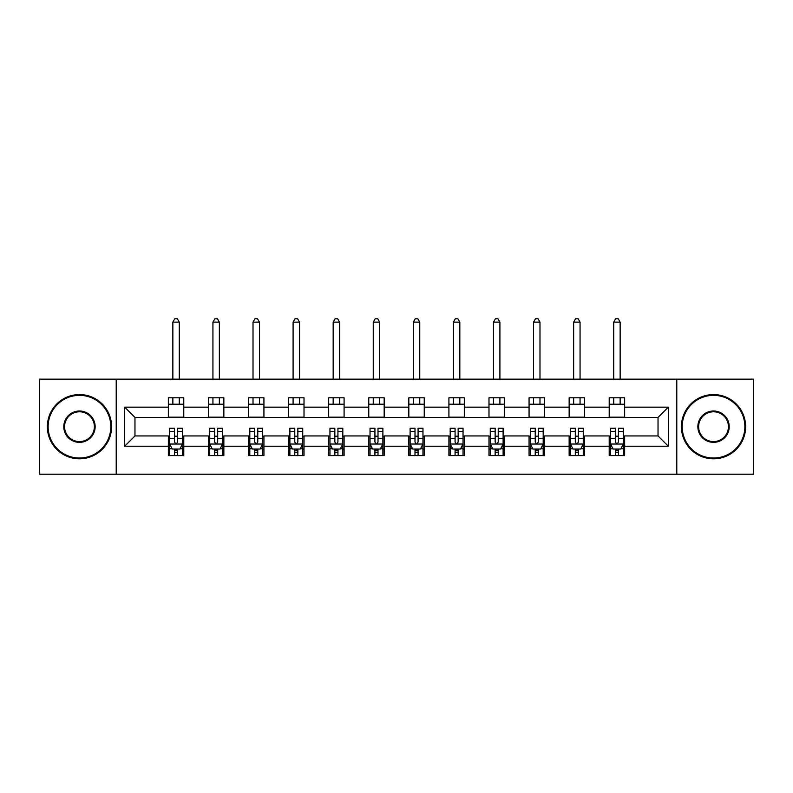 <?xml version="1.0" encoding="UTF-8"?>
<svg xmlns="http://www.w3.org/2000/svg" width="793" height="793" viewBox="0 0 793 793"><rect width="100%" height="100%" fill="white"/><g stroke="black" fill="none" stroke-linecap="round" stroke-linejoin="round"><path stroke-width="1.19" d="M676.786 474.214L753.35 474.214L753.35 379.163L676.786 379.163L676.786 474.214L116.214 474.214L116.214 379.163L39.65 379.163L39.65 474.214L116.214 474.214M676.786 379.163L116.214 379.163M624.636 407.166L624.636 397.789L609.222 397.789L609.222 407.166L584.56 407.166L584.56 397.789L569.146 397.789L569.146 407.166L544.484 407.166L544.484 397.789L529.07 397.789L529.07 407.166L504.407 407.166L504.407 397.789L488.984 397.789L488.984 407.166L464.321 407.166L464.321 397.789L448.907 397.789L448.907 407.166L424.245 407.166L424.245 397.789L408.831 397.789L408.831 407.166L384.169 407.166L384.169 397.789L368.755 397.789L368.755 407.166L344.093 407.166L344.093 397.789L328.679 397.789L328.679 407.166L304.016 407.166L304.016 397.789L288.593 397.789L288.593 407.166L263.93 407.166L263.93 397.789L248.516 397.789L248.516 407.166L223.854 407.166L223.854 397.789L208.44 397.789L208.44 407.166L183.778 407.166L183.778 397.789L168.364 397.789L168.364 407.166L124.689 407.166L124.689 446.211L134.969 435.932L168.364 435.932L168.364 455.588L183.778 455.588L183.778 435.932L208.44 435.932L208.44 455.588L223.854 455.588L223.854 435.932L248.516 435.932L248.516 455.588L263.93 455.588L263.93 435.932L288.593 435.932L288.593 455.588L304.016 455.588L304.016 435.932L328.679 435.932L328.679 455.588L344.093 455.588L344.093 435.932L368.755 435.932L368.755 455.588L384.169 455.588L384.169 435.932L408.831 435.932L408.831 455.588L424.245 455.588L424.245 435.932L448.907 435.932L448.907 455.588L464.321 455.588L464.321 435.932L488.984 435.932L488.984 455.588L504.407 455.588L504.407 435.932L529.07 435.932L529.07 455.588L544.484 455.588L544.484 435.932L569.146 435.932L569.146 455.588L584.56 455.588L584.56 435.932L609.222 435.932L609.222 455.588L624.636 455.588L624.636 435.932L658.031 435.932L658.031 417.435L624.636 417.435L624.636 407.166L668.311 407.166L668.311 446.211L624.636 446.211M609.222 446.211L584.56 446.211M569.146 446.211L544.484 446.211M529.07 446.211L504.407 446.211M488.984 446.211L464.321 446.211M448.907 446.211L424.245 446.211M408.831 446.211L384.169 446.211M368.755 446.211L344.093 446.211M328.679 446.211L304.016 446.211M288.593 446.211L263.93 446.211M248.516 446.211L223.854 446.211M208.44 446.211L183.778 446.211M168.364 446.211L124.689 446.211M609.222 407.166L609.222 417.435L584.56 417.435L584.56 407.166M569.146 407.166L569.146 417.435L544.484 417.435L544.484 407.166M529.07 407.166L529.07 417.435L504.407 417.435L504.407 407.166M488.984 407.166L488.984 417.435L464.321 417.435L464.321 407.166M448.907 407.166L448.907 417.435L424.245 417.435L424.245 407.166M408.831 407.166L408.831 417.435L384.169 417.435L384.169 407.166M368.755 407.166L368.755 417.435L344.093 417.435L344.093 407.166M328.679 407.166L328.679 417.435L304.016 417.435L304.016 407.166M288.593 407.166L288.593 417.435L263.93 417.435L263.93 407.166M248.516 407.166L248.516 417.435L223.854 417.435L223.854 407.166M208.44 407.166L208.44 417.435L183.778 417.435L183.778 407.166M168.364 407.166L168.364 417.435L134.969 417.435L124.689 407.166M134.969 417.435L134.969 435.932M668.311 446.211L658.031 435.932M658.031 417.435L668.311 407.166M168.364 404.212L183.778 404.212M168.364 417.177L183.778 417.177M168.364 436.19L169.643 436.19M174.529 436.19L177.612 436.19M182.489 436.19L183.778 436.19M168.364 449.165L169.643 449.165M174.529 449.165L177.612 449.165M182.489 449.165L183.778 449.165M208.44 436.19L209.729 436.19M214.606 436.19L217.688 436.19M222.575 436.19L223.854 436.19M208.44 449.165L209.729 449.165M214.606 449.165L217.688 449.165M222.575 449.165L223.854 449.165M208.44 404.212L223.854 404.212M208.44 417.177L223.854 417.177M248.516 436.19L249.805 436.19M254.682 436.19L257.765 436.19M262.652 436.19L263.93 436.19M248.516 449.165L249.805 449.165M254.682 449.165L257.765 449.165M262.652 449.165L263.93 449.165M248.516 404.212L263.93 404.212M248.516 417.177L263.93 417.177M288.593 436.19L289.881 436.19M294.768 436.19L297.851 436.19M302.728 436.19L304.016 436.19M288.593 449.165L289.881 449.165M294.768 449.165L297.851 449.165M302.728 449.165L304.016 449.165M288.593 404.212L304.016 404.212M288.593 417.177L304.016 417.177M328.679 436.19L329.957 436.19M334.844 436.19L337.927 436.19M342.804 436.19L344.093 436.19M328.679 449.165L329.957 449.165M334.844 449.165L337.927 449.165M342.804 449.165L344.093 449.165M328.679 404.212L344.093 404.212M328.679 417.177L344.093 417.177M368.755 436.19L370.034 436.19M374.92 436.19L378.003 436.19M382.88 436.19L384.169 436.19M368.755 449.165L370.034 449.165M374.92 449.165L378.003 449.165M382.88 449.165L384.169 449.165M368.755 404.212L384.169 404.212M368.755 417.177L384.169 417.177M408.831 436.19L410.12 436.19M414.997 436.19L418.08 436.19M422.966 436.19L424.245 436.19M408.831 449.165L410.12 449.165M414.997 449.165L418.08 449.165M422.966 449.165L424.245 449.165M408.831 404.212L424.245 404.212M408.831 417.177L424.245 417.177M448.907 436.19L450.196 436.19M455.073 436.19L458.156 436.19M463.043 436.19L464.321 436.19M448.907 449.165L450.196 449.165M455.073 449.165L458.156 449.165M463.043 449.165L464.321 449.165M448.907 404.212L464.321 404.212M448.907 417.177L464.321 417.177M488.984 436.19L490.272 436.19M495.149 436.19L498.232 436.19M503.119 436.19L504.407 436.19M488.984 449.165L490.272 449.165M495.149 449.165L498.232 449.165M503.119 449.165L504.407 449.165M488.984 404.212L504.407 404.212M488.984 417.177L504.407 417.177M529.07 436.19L530.348 436.19M535.235 436.19L538.318 436.19M543.195 436.19L544.484 436.19M529.07 449.165L530.348 449.165M535.235 449.165L538.318 449.165M543.195 449.165L544.484 449.165M529.07 404.212L544.484 404.212M529.07 417.177L544.484 417.177M569.146 436.19L570.425 436.19M575.312 436.19L578.394 436.19M583.271 436.19L584.56 436.19M569.146 449.165L570.425 449.165M575.312 449.165L578.394 449.165M583.271 449.165L584.56 449.165M569.146 404.212L584.56 404.212M569.146 417.177L584.56 417.177M609.222 436.19L610.511 436.19M615.388 436.19L618.471 436.19M623.357 436.19L624.636 436.19M609.222 449.165L610.511 449.165M615.388 449.165L618.471 449.165M623.357 449.165L624.636 449.165M609.222 404.212L624.636 404.212M609.222 417.177L624.636 417.177M174.529 452.248L177.612 452.248M169.643 431.451L174.529 431.451L174.529 428.23L169.643 428.23L169.643 443.902L172.22 449.036L179.922 449.036L182.489 443.902L182.489 428.23L177.612 428.23L177.612 431.451L182.489 431.451M182.489 443.902L182.489 455.588M169.643 443.902L169.643 455.588M177.612 449.036L177.612 455.588M174.529 455.588L174.529 449.036M174.529 431.451L174.529 441.969C175.55 443.951 176.581 443.951 177.612 441.969L177.612 431.451M179.277 404.212L179.277 397.789M179.277 379.163L179.277 322.127L172.854 322.127L172.854 379.163M172.854 404.212L172.854 397.789M172.854 322.127L174.787 318.786L177.354 318.786L179.277 322.127M79.469 395.34A31.343 31.343 0 0 0 48.125 426.684A31.343 31.343 0 0 0 79.469 458.027A31.343 31.343 0 0 0 110.812 426.684A31.343 31.343 0 0 0 79.469 395.34M79.469 458.8A32.116 32.116 0 0 1 47.362 426.684A32.116 32.116 0 0 1 79.469 394.577A32.116 32.116 0 0 1 111.585 426.684A32.116 32.116 0 0 1 79.469 458.8M79.469 411.012A15.672 15.672 0 0 1 95.14 426.684A15.672 15.672 0 0 1 79.469 442.355A15.672 15.672 0 0 1 63.797 426.684A15.672 15.672 0 0 1 79.469 411.012M79.469 441.592A14.898 14.898 0 0 0 94.377 426.684A14.898 14.898 0 0 0 79.469 411.785A14.898 14.898 0 0 0 64.57 426.684A14.898 14.898 0 0 0 79.469 441.592M713.531 395.34A31.343 31.343 0 0 0 682.188 426.684A31.343 31.343 0 0 0 713.531 458.027A31.343 31.343 0 0 0 744.875 426.684A31.343 31.343 0 0 0 713.531 395.34M713.531 458.8A32.116 32.116 0 0 1 681.415 426.684A32.116 32.116 0 0 1 713.531 394.577A32.116 32.116 0 0 1 745.638 426.684A32.116 32.116 0 0 1 713.531 458.8M713.531 411.012A15.672 15.672 0 0 1 729.203 426.684A15.672 15.672 0 0 1 713.531 442.355A15.672 15.672 0 0 1 697.86 426.684A15.672 15.672 0 0 1 713.531 411.012M713.531 441.592A14.898 14.898 0 0 0 728.43 426.684A14.898 14.898 0 0 0 713.531 411.785A14.898 14.898 0 0 0 698.623 426.684A14.898 14.898 0 0 0 713.531 441.592M214.606 452.248L217.688 452.248M209.729 431.451L214.606 431.451L214.606 428.23L209.729 428.23L209.729 443.902L212.296 449.036L219.998 449.036L222.575 443.902L222.575 428.23L217.688 428.23L217.688 431.451L222.575 431.451M222.575 443.902L222.575 455.588M209.729 443.902L209.729 455.588M217.688 449.036L217.688 455.588M214.606 455.588L214.606 449.036M214.606 431.451L214.606 441.969C215.637 443.951 216.658 443.951 217.688 441.969L217.688 431.451M219.364 404.212L219.364 397.789M219.364 379.163L219.364 322.127L212.94 322.127L212.94 379.163M212.94 404.212L212.94 397.789M212.94 322.127L214.863 318.786L217.431 318.786L219.364 322.127M254.682 452.248L257.765 452.248M249.805 431.451L254.682 431.451L254.682 428.23L249.805 428.23L249.805 443.902L252.372 449.036L260.084 449.036L262.652 443.902L262.652 428.23L257.765 428.23L257.765 431.451L262.652 431.451M262.652 443.902L262.652 455.588M249.805 443.902L249.805 455.588M257.765 449.036L257.765 455.588M254.682 455.588L254.682 449.036M254.682 431.451L254.682 441.969C255.713 443.951 256.744 443.951 257.765 441.969L257.765 431.451M259.44 404.212L259.44 397.789M259.44 379.163L259.44 322.127L253.017 322.127L253.017 379.163M253.017 404.212L253.017 397.789M253.017 322.127L254.94 318.786L257.507 318.786L259.44 322.127M294.768 452.248L297.851 452.248M289.881 431.451L294.768 431.451L294.768 428.23L289.881 428.23L289.881 443.902L292.448 449.036L300.16 449.036L302.728 443.902L302.728 428.23L297.851 428.23L297.851 431.451L302.728 431.451M302.728 443.902L302.728 455.588M289.881 443.902L289.881 455.588M297.851 449.036L297.851 455.588M294.768 455.588L294.768 449.036M294.768 431.451L294.768 441.969C295.789 443.951 296.82 443.951 297.851 441.969L297.851 431.451M299.516 404.212L299.516 397.789M299.516 379.163L299.516 322.127L293.093 322.127L293.093 379.163M293.093 404.212L293.093 397.789M293.093 322.127L295.016 318.786L297.593 318.786L299.516 322.127M334.844 452.248L337.927 452.248M329.957 431.451L334.844 431.451L334.844 428.23L329.957 428.23L329.957 443.902L332.525 449.036L340.237 449.036L342.804 443.902L342.804 428.23L337.927 428.23L337.927 431.451L342.804 431.451M342.804 443.902L342.804 455.588M329.957 443.902L329.957 455.588M337.927 449.036L337.927 455.588M334.844 455.588L334.844 449.036M334.844 431.451L334.844 441.969C335.865 443.951 336.896 443.951 337.927 441.969L337.927 431.451M339.592 404.212L339.592 397.789M339.592 379.163L339.592 322.127L333.169 322.127L333.169 379.163M333.169 404.212L333.169 397.789M333.169 322.127L335.102 318.786L337.669 318.786L339.592 322.127M374.92 452.248L378.003 452.248M370.034 431.451L374.92 431.451L374.92 428.23L370.034 428.23L370.034 443.902L372.611 449.036L380.313 449.036L382.88 443.902L382.88 428.23L378.003 428.23L378.003 431.451L382.88 431.451M382.88 443.902L382.88 455.588M370.034 443.902L370.034 455.588M378.003 449.036L378.003 455.588M374.92 455.588L374.92 449.036M374.92 431.451L374.92 441.969C375.941 443.951 376.972 443.951 378.003 441.969L378.003 431.451M379.669 404.212L379.669 397.789M379.669 379.163L379.669 322.127L373.245 322.127L373.245 379.163M373.245 404.212L373.245 397.789M373.245 322.127L375.178 318.786L377.746 318.786L379.669 322.127M414.997 452.248L418.08 452.248M410.12 431.451L414.997 431.451L414.997 428.23L410.12 428.23L410.12 443.902L412.687 449.036L420.389 449.036L422.966 443.902L422.966 428.23L418.08 428.23L418.08 431.451L422.966 431.451M422.966 443.902L422.966 455.588M410.12 443.902L410.12 455.588M418.08 449.036L418.08 455.588M414.997 455.588L414.997 449.036M414.997 431.451L414.997 441.969C416.028 443.951 417.049 443.951 418.08 441.969L418.08 431.451M419.755 404.212L419.755 397.789M419.755 379.163L419.755 322.127L413.331 322.127L413.331 379.163M413.331 404.212L413.331 397.789M413.331 322.127L415.254 318.786L417.822 318.786L419.755 322.127M455.073 452.248L458.156 452.248M450.196 431.451L455.073 431.451L455.073 428.23L450.196 428.23L450.196 443.902L452.763 449.036L460.475 449.036L463.043 443.902L463.043 428.23L458.156 428.23L458.156 431.451L463.043 431.451M463.043 443.902L463.043 455.588M450.196 443.902L450.196 455.588M458.156 449.036L458.156 455.588M455.073 455.588L455.073 449.036M455.073 431.451L455.073 441.969C456.104 443.951 457.125 443.951 458.156 441.969L458.156 431.451M459.831 404.212L459.831 397.789M459.831 379.163L459.831 322.127L453.408 322.127L453.408 379.163M453.408 404.212L453.408 397.789M453.408 322.127L455.331 318.786L457.898 318.786L459.831 322.127M495.149 452.248L498.232 452.248M490.272 431.451L495.149 431.451L495.149 428.23L490.272 428.23L490.272 443.902L492.84 449.036L500.552 449.036L503.119 443.902L503.119 428.23L498.232 428.23L498.232 431.451L503.119 431.451M503.119 443.902L503.119 455.588M490.272 443.902L490.272 455.588M498.232 449.036L498.232 455.588M495.149 455.588L495.149 449.036M495.149 431.451L495.149 441.969C496.18 443.951 497.211 443.951 498.232 441.969L498.232 431.451M499.907 404.212L499.907 397.789M499.907 379.163L499.907 322.127L493.484 322.127L493.484 379.163M493.484 404.212L493.484 397.789M493.484 322.127L495.407 318.786L497.984 318.786L499.907 322.127M535.235 452.248L538.318 452.248M530.348 431.451L535.235 431.451L535.235 428.23L530.348 428.23L530.348 443.902L532.916 449.036L540.628 449.036L543.195 443.902L543.195 428.23L538.318 428.23L538.318 431.451L543.195 431.451M543.195 443.902L543.195 455.588M530.348 443.902L530.348 455.588M538.318 449.036L538.318 455.588M535.235 455.588L535.235 449.036M535.235 431.451L535.235 441.969C536.256 443.951 537.287 443.951 538.318 441.969L538.318 431.451M539.983 404.212L539.983 397.789M539.983 379.163L539.983 322.127L533.56 322.127L533.56 379.163M533.56 404.212L533.56 397.789M533.56 322.127L535.493 318.786L538.06 318.786L539.983 322.127M575.312 452.248L578.394 452.248M570.425 431.451L575.312 431.451L575.312 428.23L570.425 428.23L570.425 443.902L573.002 449.036L580.704 449.036L583.271 443.902L583.271 428.23L578.394 428.23L578.394 431.451L583.271 431.451M583.271 443.902L583.271 455.588M570.425 443.902L570.425 455.588M578.394 449.036L578.394 455.588M575.312 455.588L575.312 449.036M575.312 431.451L575.312 441.969C576.333 443.951 577.363 443.951 578.394 441.969L578.394 431.451M580.06 404.212L580.06 397.789M580.06 379.163L580.06 322.127L573.636 322.127L573.636 379.163M573.636 404.212L573.636 397.789M573.636 322.127L575.569 318.786L578.137 318.786L580.06 322.127M615.388 452.248L618.471 452.248M610.511 431.451L615.388 431.451L615.388 428.23L610.511 428.23L610.511 443.902L613.078 449.036L620.78 449.036L623.357 443.902L623.357 428.23L618.471 428.23L618.471 431.451L623.357 431.451M623.357 443.902L623.357 455.588M610.511 443.902L610.511 455.588M618.471 449.036L618.471 455.588M615.388 455.588L615.388 449.036M615.388 431.451L615.388 441.969C616.419 443.951 617.44 443.951 618.471 441.969L618.471 431.451M620.146 404.212L620.146 397.789M620.146 379.163L620.146 322.127L613.723 322.127L613.723 379.163M613.723 404.212L613.723 397.789M613.723 322.127L615.646 318.786L618.213 318.786L620.146 322.127M169.712 444.03L182.43 444.03M182.489 448.729L180.08 448.729M172.061 448.729L169.643 448.729M177.612 438.341L182.489 438.341M169.643 438.341L174.529 438.341M174.529 450.612L177.612 450.612M209.788 444.03L222.506 444.03M222.575 448.729L220.157 448.729M212.137 448.729L209.729 448.729M217.688 438.341L222.575 438.341M209.729 438.341L214.606 438.341M214.606 450.612L217.688 450.612M249.864 444.03L262.582 444.03M262.652 448.729L260.233 448.729M252.214 448.729L249.805 448.729M257.765 438.341L262.652 438.341M249.805 438.341L254.682 438.341M254.682 450.612L257.765 450.612M289.951 444.03L302.658 444.03M302.728 448.729L300.309 448.729M292.3 448.729L289.881 448.729M297.851 438.341L302.728 438.341M289.881 438.341L294.768 438.341M294.768 450.612L297.851 450.612M330.027 444.03L342.745 444.03M342.804 448.729L340.395 448.729M332.376 448.729L329.957 448.729M337.927 438.341L342.804 438.341M329.957 438.341L334.844 438.341M334.844 450.612L337.927 450.612M370.103 444.03L382.821 444.03M382.88 448.729L380.471 448.729M372.452 448.729L370.034 448.729M378.003 438.341L382.88 438.341M370.034 438.341L374.92 438.341M374.92 450.612L378.003 450.612M410.179 444.03L422.897 444.03M422.966 448.729L420.548 448.729M412.529 448.729L410.12 448.729M418.08 438.341L422.966 438.341M410.12 438.341L414.997 438.341M414.997 450.612L418.08 450.612M450.255 444.03L462.973 444.03M463.043 448.729L460.624 448.729M452.605 448.729L450.196 448.729M458.156 438.341L463.043 438.341M450.196 438.341L455.073 438.341M455.073 450.612L458.156 450.612M490.342 444.03L503.049 444.03M503.119 448.729L500.7 448.729M492.691 448.729L490.272 448.729M498.232 438.341L503.119 438.341M490.272 438.341L495.149 438.341M495.149 450.612L498.232 450.612M530.418 444.03L543.136 444.03M543.195 448.729L540.786 448.729M532.767 448.729L530.348 448.729M538.318 438.341L543.195 438.341M530.348 438.341L535.235 438.341M535.235 450.612L538.318 450.612M570.494 444.03L583.212 444.03M583.271 448.729L580.863 448.729M572.843 448.729L570.425 448.729M578.394 438.341L583.271 438.341M570.425 438.341L575.312 438.341M575.312 450.612L578.394 450.612M610.57 444.03L623.288 444.03M623.357 448.729L620.939 448.729M612.92 448.729L610.511 448.729M618.471 438.341L623.357 438.341M610.511 438.341L615.388 438.341M615.388 450.612L618.471 450.612"/></g></svg>

